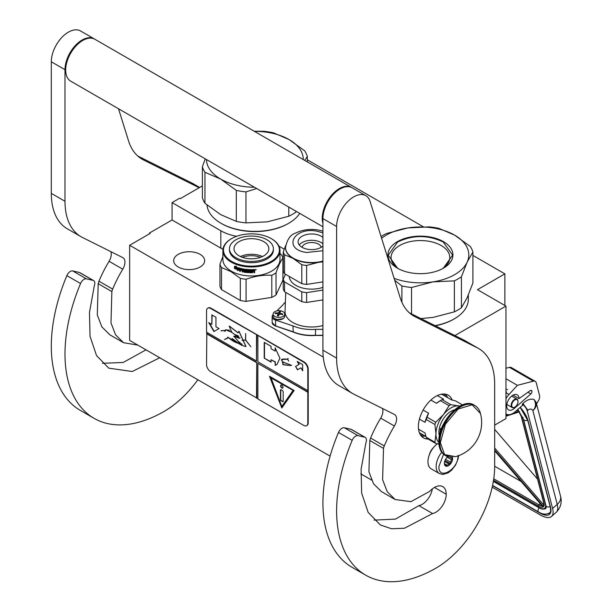 <?xml version="1.0" encoding="UTF-8"?>
<svg xmlns="http://www.w3.org/2000/svg" width="612" height="612" viewBox="0 0 612 612"><rect width="100%" height="100%" fill="white"/><g stroke="black" fill="none" stroke-linecap="round" stroke-linejoin="round"><path stroke-width="0.92" d="M454.915 335.567L505.956 306.099L505.956 418.6L494.664 425.118M472.9 255.411L504.862 273.862L477.498 289.667L505.956 306.099M307.323 159.816L423.244 226.746M202.381 185.887L180.272 198.655L179.591 198.257L172.064 202.603L220.833 230.762A38.701 22.346 0 0 0 236.676 236.293M278.98 246.162L284.236 249.191M504.862 273.862L504.862 305.464M149.489 233.807L149.489 233.019L172.064 219.983L220.833 248.143A38.701 22.346 180 0 0 222.959 249.283M172.064 202.603L172.064 219.983M371.568 480.06L360.782 473.833M330.098 456.124L129.645 340.387L129.645 245.267L150.169 233.417L149.489 233.019M129.645 245.267L323.274 357.056M200.116 266.993A15.484 8.935 180 0 1 183.24 268.928A15.484 8.935 180 0 1 173.686 260.674A15.484 8.935 180 0 1 178.222 254.355A15.484 8.935 180 0 1 195.09 252.412A15.484 8.935 180 0 1 204.653 260.674A15.484 8.935 180 0 1 200.116 266.993M458.595 455.703L458.051 458.992L455.558 465.051L451.602 470.184L448.129 472.869L442.866 474.461L439.378 473.566L431.162 468.83A15.484 8.935 -60 0 1 427.956 461.739A15.484 8.935 120 0 1 437.381 443.784M458.059 455.42C458.656 469.35 438.314 481.093 438.903 466.482L443.57 454.295M452.383 457.225A5.806 3.351 -60 0 1 452.589 458.579A5.806 3.351 -60 0 1 448.481 465.694A5.806 3.351 -60 0 1 444.381 463.322A5.806 3.351 -60 0 1 447.785 456.682M451.258 457.256A5.034 2.907 120 0 1 451.388 457.646L452.276 458.579L451.388 459.643A5.034 2.907 -60 0 1 450.409 462.159L450.302 463.674L448.917 464.018A5.034 2.907 -60 0 1 446.959 465.151L446.355 465.954L445.459 465.013A5.034 2.907 -60 0 1 445.421 464.99A5.034 2.907 -60 0 1 444.488 463.628L444.381 463.139M451.388 457.646L450.669 457.225M452.276 458.579L449.789 457.141M451.388 459.643L447.181 457.21M450.409 462.159L445.544 459.344M448.917 464.018L444.626 461.547M446.959 465.151L444.519 463.735M450.302 463.674L444.947 460.576M492.201 487.175L540.319 514.952A23.225 9.585 -131.3 0 0 551.504 516.444A23.225 9.585 -131.3 0 0 552.598 508.48L557.226 504.41L532.868 410.69C531.897 408.732 530.229 408.564 527.858 410.193L522.916 403.469L522.25 404.05L522.572 405.274L515.289 411.677A13.548 7.818 120 0 1 506.093 414.102L505.956 414.018A13.548 7.818 120 0 0 506.093 414.102M527.858 410.193L527.2 410.774L552.598 508.48M527.2 410.774A6.77 2.8 -131.3 0 0 522.25 404.05M536.158 402.436L536.54 403.912L538.445 400.653A5.806 3.351 120 0 0 539.532 395.451L536.265 382.882A5.806 3.351 120 0 0 535.194 381.345A5.806 3.351 120 0 0 533.381 381.177L509.436 367.353L505.956 368.256M509.436 367.353A5.806 3.351 -60 0 1 511.249 367.521L535.194 381.345M531.92 391.183A2.127 1.232 -60 0 1 530.841 393.921L514.424 408.349A8.706 5.026 -60 0 1 508.511 409.91A8.706 5.026 -60 0 1 508.511 399.858A8.706 5.026 -60 0 1 517.224 394.824A8.706 5.026 -60 0 1 519.022 398.596L530.237 390.64A2.127 1.232 -60 0 1 531.476 390.425A2.127 1.232 -60 0 1 531.866 390.984L530.612 390.425M533.381 381.177L517.385 385.33L508.977 394.511A13.548 7.818 120 0 0 505.956 398.695M522.916 403.469C527.047 399.735 530.772 398.42 534.077 399.529L536.12 402.291A12.577 12.577 0 0 1 536.15 402.39A12.577 8.859 -14.6 0 0 536.135 402.336M517.385 385.33L505.956 378.736M519.022 398.596L513.063 395.153M560.508 496.11C562.191 502.253 560.737 507.677 556.14 512.374A23.225 9.585 -131.3 0 0 557.226 504.41A12.577 8.859 -14.6 0 0 560.508 496.11L536.15 402.39A12.577 8.859 -14.6 0 1 532.868 410.69C535.898 407.493 536.303 403.775 534.077 399.529M517.691 409.237L518.081 410.415L517.446 409.78M542.806 505.833L542.829 506.698L494.664 450.822M543.969 503.11L521.5 416.703A0.964 0.681 -14.6 0 1 521.233 416.367L543.693 502.773A0.964 0.681 -14.6 0 0 543.969 503.11A10.641 4.391 -131.3 0 1 543.571 506.659L543.831 505.03M519.573 411.715L518.8 411.371L519.573 411.715M494.664 466.229L521.095 481.483M537.543 479.112L494.664 429.372M517.997 401.694A4.452 2.57 -60 0 0 515.778 399.506A4.452 2.57 -60 0 0 512.252 402.964A4.452 2.57 120 0 0 512.068 406.819A4.452 2.57 120 0 0 514.853 407.148A4.452 2.57 120 0 0 517.454 404.065A4.452 2.57 -60 0 0 517.997 401.694L517.997 401.38A4.835 2.792 -60 0 1 517.997 401.541M517.997 401.38A4.835 2.792 -60 0 0 516.995 399.169A4.835 2.792 -60 0 0 511.754 402.757A4.835 2.792 120 0 0 512.16 407.546A4.835 2.792 120 0 0 514.577 407.309A4.835 2.792 120 0 0 514.715 407.225M381.054 236.515A53.221 30.722 0 0 1 382.798 235.459A53.221 30.722 0 0 1 386.493 233.516L407.913 227.924L429.326 226.891A53.221 30.722 180 0 1 438.965 228.383L454.609 235.13A48.379 27.93 180 0 0 407.913 227.924A48.379 27.93 0 0 0 386.218 235.153A48.379 27.93 0 0 0 381.597 238.244M394.128 278.345A48.379 27.93 0 0 0 432.952 281.887L454.372 280.854A53.221 30.722 0 0 0 458.059 278.911A53.221 30.722 0 0 0 461.425 276.777L461.425 307.767L467.163 297.684L472.9 283.042L472.9 252.052A53.221 30.722 180 0 0 470.322 246.483L454.678 235.169A48.379 27.93 180 0 1 467.163 262.135L472.9 252.052M420.849 318.554L432.952 317.437L454.372 311.845A53.221 30.722 0 0 0 458.059 309.901A53.221 30.722 0 0 0 461.425 307.767M435.331 325.791A46.933 27.096 0 0 0 453.614 319.257L454.303 318.86A47.897 27.655 0 0 1 435.04 325.638M468.325 295.076L468.325 299.306A47.897 27.655 180 0 1 454.303 318.86L453.614 319.25A46.933 27.096 180 0 1 453.614 319.257M394.725 280.258L401.9 285.988L401.9 302.274M398.619 268.821A29.338 16.937 0 0 1 391.091 257.491A29.338 16.937 0 0 1 399.682 245.519A29.338 16.937 180 0 1 431.659 241.847A29.338 16.937 180 0 1 449.774 257.491A29.338 16.937 180 0 1 442.239 268.821M401.9 285.988A53.221 30.722 0 0 0 411.539 287.479L411.539 313.902M461.425 276.777L467.163 262.135A48.379 27.93 0 0 1 432.952 281.887L411.539 287.479M397.44 241.633A32.513 18.773 0 0 0 397.44 268.178A32.513 18.773 0 0 0 443.417 268.178A32.513 18.773 180 0 1 443.417 268.178A32.513 18.773 180 0 0 443.417 241.633A32.513 18.773 180 0 0 397.44 241.633M454.372 280.854L454.372 311.845M397.555 268.24L388.23 255.158L397.662 242.008C412.84 234.809 428.017 234.809 443.203 242.008L452.635 255.158L443.31 268.24M236.316 221.383L236.316 190.393L220.611 179.041L204.966 172.286L204.966 203.283L220.672 214.628L236.316 221.383A53.221 30.722 0 0 0 245.963 222.875L267.375 221.842L288.788 216.25A53.221 30.722 0 0 0 292.482 214.307A53.221 30.722 0 0 0 295.848 212.173L296.361 211.438M295.848 211.14L295.848 212.173M220.986 223.265L221.666 223.655A46.933 27.096 0 0 0 288.038 223.655L288.719 223.265A47.897 27.655 0 0 1 220.986 223.265A47.897 27.655 0 0 1 207.009 204.997M299.727 213.381A47.897 27.655 180 0 1 288.719 223.265L288.038 223.655M205.257 158.837L202.381 166.724L202.381 197.714A53.221 30.722 0 0 0 204.966 203.283M254.447 131.373A48.379 27.93 180 0 1 289.032 139.536L273.388 132.789A53.221 30.722 180 0 0 263.749 131.297L254.171 131.22M289.032 139.536L304.738 150.889A53.221 30.722 180 0 1 307.323 156.45L307.323 161.905M202.381 166.724A53.221 30.722 0 0 0 204.966 172.286M236.316 190.393A53.221 30.722 0 0 0 245.963 191.885L245.963 222.875M256.688 188.534L245.963 191.885M220.672 179.079A48.379 27.93 0 0 0 254.447 187.241M289.094 139.574A48.379 27.93 180 0 1 303.231 159.541M206.473 159.541A48.379 27.93 0 0 0 220.611 179.041M304.761 160.421L307.323 156.45M288.788 207.07L288.788 216.25M322.929 325.538A26.607 15.361 180 0 1 285.039 311.294L285.75 292.414M322.929 335.215L315.478 335.353A30.386 17.541 180 0 1 293.247 331.911L292.926 325.875A30.967 17.878 0 0 0 315.517 329.363L322.929 329.363M315.517 329.363L315.478 335.353M285.383 302.152A30.967 17.878 0 0 0 283.104 304.7L276.892 310.904M273.12 314.675L273.067 314.736A6.77 3.909 0 0 0 272.156 316.687A6.77 3.909 0 0 0 275.545 320.076L292.926 325.875M322.929 261.393A26.125 15.086 180 0 1 318.401 262.364A26.125 15.086 180 0 1 304.883 262.364A26.125 15.086 0 0 1 293.171 258.455L284.542 254.753L284.542 273.702A28.833 16.646 0 0 1 283.249 270.917L283.249 251.968L285.651 245.603M322.929 261.86L318.401 262.364L306.62 265.463A28.833 16.646 180 0 1 304.179 265.149A28.833 16.646 180 0 1 301.8 264.721L301.8 283.67L284.542 273.702M306.62 265.463L306.62 284.412A28.833 16.646 180 0 1 304.179 284.098A28.833 16.646 180 0 1 301.8 283.67M304.179 302.114A28.833 16.646 180 0 1 301.8 301.678L284.542 291.717L284.542 281.918L301.8 291.886A28.833 16.646 0 0 0 304.179 292.314A28.833 16.646 0 0 0 306.62 292.628L306.62 302.427A28.833 16.646 180 0 1 304.179 302.114M301.8 291.886L301.8 301.678M285.513 274.26L283.249 279.133L283.249 288.933A28.833 16.646 0 0 0 284.542 291.717M306.62 302.427L322.929 299.903M306.62 292.628L322.929 290.103M283.249 279.133A28.833 16.646 0 0 0 284.542 281.918M289.292 276.448A22.353 12.906 0 0 0 305.855 288.703A22.353 12.906 180 0 0 322.929 287.372M302.06 247.317A9.677 5.585 0 0 1 314.147 242.712A9.677 5.585 180 0 1 321.224 247.317M299.253 244.945A13.548 7.818 0 0 1 315.149 240.554A13.548 7.818 180 0 1 322.929 243.783M322.929 246.108A13.548 7.818 180 0 1 308.134 249.344A13.548 7.818 0 0 1 298.098 241.786A13.548 7.818 0 0 1 315.149 234.235A13.548 7.818 180 0 1 322.929 237.464M283.249 251.968A28.833 16.646 0 0 0 284.542 254.753M285.521 247.638A26.125 15.086 0 0 0 285.513 247.791A26.125 15.086 0 0 0 293.171 258.455L301.8 264.721M306.62 284.412L322.929 281.887M284.733 314.048A5.806 3.351 180 0 0 280.434 310.804A5.806 3.351 0 0 0 273.12 314.048A5.806 3.351 0 0 0 277.427 317.284A5.806 3.351 180 0 0 284.733 314.048L284.733 316.213A5.806 3.351 180 0 1 277.427 319.456A5.806 3.351 180 0 1 273.12 316.213L273.12 314.048M277.97 315.884L277.97 314.346L277.282 313.665A27.089 21.366 -155.1 0 0 275.04 313.505A26.813 5.669 -81.2 0 1 275.339 312.862A27.089 21.366 24.9 0 1 277.588 313.015L278.766 312.625A27.089 5.722 -81.2 0 1 279.37 311.516L280.495 311.692A27.089 5.722 98.8 0 0 279.891 312.793L280.579 313.482A27.089 21.366 24.9 0 1 282.82 314.017A26.813 5.669 98.8 0 0 282.514 314.667A27.089 21.366 -155.1 0 0 280.273 314.124L279.087 314.522A27.089 5.722 98.8 0 0 278.491 316.006L277.366 315.83A27.089 5.722 -81.2 0 1 277.97 314.346L278.001 315.746A0.964 0.558 180 0 1 277.97 315.884L277.955 315.922M279.891 312.793L278.766 314.163A0.964 0.558 180 0 1 278.001 314.568M282.82 318.707L277.58 319.602M275.339 313.52L275.339 312.862M279.37 312.862L279.37 311.516M231.657 238.588A27.961 16.142 180 0 0 231.657 261.423A27.961 16.142 0 0 0 271.208 261.423A27.961 16.142 0 0 0 271.208 238.588L271.613 238.825L271.208 238.588A27.961 16.142 180 0 0 231.657 238.588L231.244 238.825A28.542 16.478 180 0 1 231.458 238.711M231.244 238.825A28.542 16.478 180 0 0 222.89 250.476A28.542 16.478 180 0 0 231.244 262.135A28.542 16.478 0 0 0 262.357 265.707A28.542 16.478 0 0 0 279.975 250.476A28.542 16.478 0 0 0 271.613 238.825L271.613 238.825M279.975 250.476L279.975 259.488A28.542 16.478 0 0 1 262.357 274.712A28.542 16.478 0 0 1 231.244 271.139A28.542 16.478 180 0 1 222.89 259.488L222.89 250.476M222.89 256.497L219.953 264.162L219.953 286.271A31.931 18.437 180 0 0 221.498 289.606L240.309 300.469A31.931 18.437 0 0 0 246.093 301.364L271.797 297.386A31.931 18.437 0 0 0 276.027 294.946L282.912 280.105L282.912 258.004A31.931 18.437 0 0 0 281.367 254.661L279.975 253.498M221.498 289.606L221.498 267.505A31.931 18.437 180 0 1 219.953 264.162M221.498 267.505L230.908 271.567L240.309 278.361A31.931 18.437 0 0 0 246.093 279.256C254.661 276.127 263.229 274.796 271.797 275.285A31.931 18.437 0 0 0 276.027 272.837C278.322 266.082 280.617 261.14 282.912 258.004M240.309 300.469L240.309 278.361M246.093 301.364L246.093 279.256M271.797 297.386L271.797 275.285M276.027 294.946L276.027 272.837M235.406 267.605L235.184 267.788A28.542 16.478 0 0 0 238.558 268.951L239.254 268.071L239.254 270.076L237.311 270.504L239.422 269.877M238.558 268.951L239.422 267.872M234.817 268.331A28.16 16.256 0 0 0 238.114 269.525L237.502 270.313M237.311 270.504L238.114 269.525M234.587 268.507A28.542 16.478 0 0 0 237.93 269.724M234.687 268.171L234.687 266.404M235.115 267.651A28.542 16.478 0 0 0 238.489 268.821L239.108 268.033A28.542 16.478 0 0 1 235.712 266.924L236.331 266.159L234.457 266.427L234.457 268.454L235.337 267.467A28.16 16.256 0 0 0 238.649 268.614M254.363 269.555L254.684 269.785L254.363 269.555A28.542 16.478 0 0 1 252.243 269.64L252.121 272.172A28.542 16.478 0 0 1 250.04 272.156L249.948 271.154A28.16 16.256 0 0 0 251.28 271.177M249.925 271.376A28.542 16.478 0 0 0 251.28 271.399L251.28 270.818A28.542 16.478 0 0 1 249.925 270.795L250.063 269.991A28.16 16.256 0 0 0 251.631 270.007L251.631 269.647A28.542 16.478 0 0 1 245.121 269.242L245.121 269.242M250.04 270.213A28.542 16.478 0 0 0 251.639 270.229L251.631 270.007M245.121 270.994A28.542 16.478 0 0 0 246.414 271.147L246.483 270.925A28.16 16.256 0 0 1 245.213 270.772L244.922 269.28M244.831 270.711L244.892 269.311M239.828 268.247L239.667 271.292L239.942 268.255A28.542 16.478 0 0 0 244.043 269.081L244.448 271.674A28.542 16.478 0 0 0 246.414 271.919L246.414 271.147M239.828 271.093A28.16 16.256 0 0 0 240.332 271.215M239.667 271.292A28.542 16.478 0 0 0 240.332 271.46L240.478 269.9A28.16 16.256 0 0 0 241.893 270.213M240.332 270.099A28.542 16.478 0 0 0 241.893 270.45L241.893 269.869A28.542 16.478 0 0 1 240.332 269.517L240.332 269.028M240.585 268.752L240.585 268.752A28.16 16.256 0 0 0 242.291 269.127L242.161 269.341A28.542 16.478 0 0 1 240.44 268.959L240.585 268.752M242.161 269.341L242.161 271.866L242.291 269.127M242.291 271.651A28.16 16.256 0 0 0 242.842 271.759M242.161 271.866A28.542 16.478 0 0 0 242.842 271.996L242.964 270.42A28.16 16.256 0 0 0 243.859 270.58L243.752 270.795A28.542 16.478 0 0 1 242.842 270.634M247.317 272.118L247.026 272.332A28.16 16.256 0 0 1 244.142 271.98L243.859 270.58M243.752 271.904L243.752 270.795M244.043 272.195A28.542 16.478 0 0 0 246.965 272.554L247.026 272.332M247.263 272.34L246.965 270.611A28.542 16.478 0 0 1 245.664 270.473L245.741 269.67A28.16 16.256 0 0 0 247.768 269.869L247.715 270.091A28.542 16.478 0 0 1 245.664 269.892M247.715 270.091L247.715 272.615L247.768 269.869M247.768 272.394A28.16 16.256 0 0 0 248.434 272.439M247.715 272.615A28.542 16.478 0 0 0 248.434 272.669L248.472 269.915A28.16 16.256 0 0 0 249.191 269.953L249.16 270.175A28.542 16.478 0 0 1 248.434 270.137M249.459 272.723A28.542 16.478 0 0 0 252.534 272.745L252.519 272.524A28.16 16.256 0 0 1 249.489 272.493L249.191 269.953M249.16 272.462L249.16 270.175M252.833 271.154A28.16 16.256 0 0 0 253.575 271.131L253.605 271.353A28.542 16.478 0 0 1 252.848 271.376L252.519 272.524M253.919 271.583L253.919 272.7A28.542 16.478 0 0 0 254.684 272.654L254.638 271.238M253.919 272.47A28.16 16.256 0 0 0 254.638 272.432M254.684 272.654L254.661 271.292M254.638 270.435L254.21 271.055L254.684 271.391L254.171 270.833L254.638 269.663M254.684 270.657L254.668 269.724M255.456 269.923L255.456 269.532M256.176 269.586L255.15 269.678M256.229 269.724L255.196 269.9L256.198 269.647M252.534 272.745L252.848 271.376M251.639 270.229L251.639 269.647M242.956 269.487A28.542 16.478 0 0 0 243.645 269.609L243.752 269.387A28.16 16.256 0 0 1 243.071 269.272L242.956 269.487M243.645 269.609L243.752 270.206A28.542 16.478 0 0 1 242.842 270.053L242.842 269.563M243.752 269.976A28.16 16.256 0 0 0 243.859 269.991L243.752 269.387M253.796 270.175L253.766 269.953A28.16 16.256 0 0 1 252.833 269.984L252.848 270.213A28.542 16.478 0 0 0 253.796 270.175L253.919 270.756A28.542 16.478 0 0 1 252.848 270.795L252.848 270.213M252.848 270.795L252.833 270.573A28.16 16.256 0 0 0 252.848 270.573L252.833 269.984M246.483 271.697L246.483 270.925M242.321 257.308A16.386 9.463 180 0 1 260.544 257.308M240.432 256.535A17.419 10.052 180 0 1 262.433 256.535M239.116 241.633A17.419 10.052 180 0 1 258.096 239.453A17.419 10.052 180 0 1 268.852 248.74A17.419 10.052 180 0 1 263.749 255.854A17.419 10.052 0 0 1 244.769 258.035A17.419 10.052 0 0 1 234.013 248.74A17.419 10.052 0 0 1 239.116 241.633M229.469 248.74L229.469 250.002A21.963 12.684 0 0 0 243.025 261.722A21.963 12.684 0 0 0 266.962 258.975A21.963 12.684 180 0 0 273.396 250.002L273.396 248.74A21.963 12.684 180 0 1 266.962 257.706A21.963 12.684 0 0 1 243.025 260.46A21.963 12.684 0 0 1 229.469 248.74A21.963 12.684 0 0 1 235.903 239.774A21.963 12.684 180 0 1 259.84 237.028A21.963 12.684 180 0 1 273.396 248.74M322.929 226.777L70.678 81.144A24.189 13.969 -60 0 1 65.668 70.066A24.189 13.969 120 0 1 76.232 45.724A24.189 13.969 120 0 1 94.868 39.244L351.449 187.379A24.189 13.969 120 0 0 332.806 193.859A24.189 13.969 120 0 0 322.249 218.201A24.189 13.969 -60 0 0 322.929 223.342M432.585 513.537L404.501 528.225L391.581 528.776L380.419 524.989L368.164 512.405L361.654 493.111L361.111 469.22L365.915 442.706A5.806 3.351 120 0 0 365.249 437.412A5.806 3.351 120 0 0 364.698 437.197L357.989 435.645A5.806 3.351 120 0 0 352.175 440.342A140.301 81.006 120 0 0 365.678 575.15A140.301 81.006 120 0 0 435.828 568.204A83.217 48.042 120 0 0 494.664 466.283L494.664 383.969A77.41 44.691 120 0 0 478.638 348.534A77.41 44.691 120 0 0 477.261 347.792L415.196 316.802A77.41 44.691 -60 0 1 413.819 316.06A77.41 44.691 -60 0 1 400.179 297.723L370.076 201.402A24.189 13.969 120 0 0 365.815 195.672A24.189 13.969 120 0 0 347.172 202.151A24.189 13.969 120 0 0 336.615 226.501L336.615 358.097A77.41 44.691 120 0 0 352.65 393.531A77.41 44.691 120 0 0 354.019 394.273L394.411 414.446A9.677 5.585 -60 0 1 394.587 414.538A9.677 5.585 -60 0 1 394.403 426.021A86.116 49.717 120 0 0 384.29 445.941A9.677 5.585 120 0 0 383.51 448.405L382.615 479.709L387.189 491.627L395.123 499.514L410.866 501.679L429.28 491.604L431.261 489.814A16.646 9.608 120 0 1 442.782 486.632A16.646 9.608 120 0 1 446.224 494.251A14.711 8.492 120 0 1 435.828 512.267A14.711 8.492 120 0 1 432.585 513.537L418.906 505.634A14.711 8.492 120 0 0 422.142 504.364A14.711 8.492 120 0 0 432.324 488.912M364.698 437.197L351.013 429.295L344.311 427.75A5.806 3.351 -60 0 0 338.49 432.439A140.301 81.006 120 0 0 351.992 567.248L365.678 575.15M351.013 429.295A5.806 3.351 -60 0 1 351.563 429.509L365.249 437.412M374.062 520.108L395.444 519.114L418.906 505.634M382.439 408.464A9.677 5.585 120 0 1 380.718 418.118A86.116 49.717 120 0 0 370.604 438.039A9.677 5.585 -60 0 0 369.824 440.51L368.929 471.783L373.504 483.709L381.444 491.612L395.123 499.514M352.65 393.531L338.964 385.637A77.41 44.691 -60 0 1 322.929 350.194L322.929 218.599L336.615 226.501M365.815 195.672L352.13 187.777A24.189 13.969 120 0 0 333.494 194.256A24.189 13.969 120 0 0 322.929 218.599M477.261 347.792L463.575 339.897L409.39 312.831M463.575 339.897A77.41 44.691 -60 0 1 464.952 340.632L478.638 348.534M433.678 447.334A9.731 5.623 120 0 0 429.287 454.93M452.184 400.049A24.671 14.244 120 0 0 448.16 395.138A24.671 14.244 120 0 0 435.828 396.362A24.671 14.244 120 0 0 419.71 418.103A24.671 14.244 120 0 0 423.489 437.878A24.671 14.244 120 0 0 428.094 439.034M445.98 396.691L444.09 393.998M420.459 434.925L423.741 435.216M159.701 357.745L132.269 371.522L108.783 368.164L96.535 355.58L90.025 336.286L89.482 312.395L94.286 285.88A5.806 3.351 120 0 0 93.613 280.587A5.806 3.351 120 0 0 93.07 280.373L79.384 272.47L72.675 270.925A5.806 3.351 -60 0 0 66.861 275.614A140.301 81.006 120 0 0 80.363 410.423L94.041 418.325A140.301 81.006 120 0 0 164.192 411.379A83.217 48.042 120 0 0 197.837 379.761M79.384 272.47A5.806 3.351 -60 0 1 79.935 272.684L93.613 280.587M102.434 363.283L123.196 362.48L146.016 349.842M110.803 251.639A9.677 5.585 120 0 1 109.089 261.293A86.116 49.717 120 0 0 98.976 281.214A9.677 5.585 -60 0 0 98.195 283.685L97.3 314.958L101.875 326.885L109.808 334.787L123.494 342.689L137.822 345.114M81.021 236.706L67.335 228.812A77.41 44.691 -60 0 1 51.301 193.369L51.301 61.774L64.987 69.676L64.987 201.272A77.41 44.691 120 0 0 81.021 236.706A77.41 44.691 120 0 0 82.391 237.448L122.782 257.621A9.677 5.585 -60 0 1 122.951 257.713A9.677 5.585 -60 0 1 122.767 269.196A86.116 49.717 120 0 0 112.662 289.116A9.677 5.585 120 0 0 111.874 291.587L110.986 322.891L115.561 334.802L123.494 342.689M94.523 39.053A24.189 13.969 120 0 0 94.187 38.847L80.501 30.952A24.189 13.969 120 0 0 61.858 37.431A24.189 13.969 120 0 0 51.301 61.774M199.604 187.494L191.946 183.072L137.761 156.006M191.946 183.072A77.41 44.691 -60 0 1 193.323 183.807L199.65 187.463M93.07 280.373L86.361 278.827A5.806 3.351 120 0 0 80.547 283.517A140.301 81.006 120 0 0 94.041 418.325M94.187 38.847A24.189 13.969 120 0 0 75.544 45.334A24.189 13.969 120 0 0 64.987 69.676M199.168 187.746L143.568 159.977A77.41 44.691 -60 0 1 142.191 159.235A77.41 44.691 -60 0 1 128.551 140.898L118.506 108.752M460.094 405.986L458.541 405.878A21.29 12.294 120 0 0 451.013 407.898A21.29 12.294 120 0 0 443.486 414.569L435.767 422.234A23.899 13.801 120 0 0 434.895 424.483L435.966 433.954L434.895 442.224A23.899 13.801 120 0 0 435.767 443.463L438.934 444.06M449.078 405.679A23.899 13.801 -60 0 1 449.95 405.152A23.899 13.801 -60 0 1 450.822 404.67L442.101 399.636A23.899 13.801 120 0 0 441.229 400.118A23.899 13.801 120 0 0 440.357 400.646L449.078 405.679L443.486 414.569A21.29 12.294 120 0 0 435.966 433.954M440.954 394.296L442.262 394.541L451.572 399.919L455.412 400.829L462.473 404.899M418.539 429.211L425.019 432.952L426.182 437.19A23.899 13.801 -60 0 0 427.054 438.437L435.767 443.463M419.365 432.692L425.96 436.494M426.182 437.19L434.895 442.224M423.114 410.048L428.568 413.199L427.054 417.2A23.899 13.801 120 0 0 426.182 419.45L434.895 424.483M426.182 419.45L425.019 422.349L419.419 419.121M427.054 417.2L435.767 422.234M440.357 400.646L436.517 403.308L430.879 400.049M437.328 395.574L443.616 399.208L442.101 399.636M459.864 406.108A21.29 12.294 120 0 0 458.541 405.878L450.822 404.67M435.966 433.984A21.29 12.294 120 0 0 438.842 442.53M454.395 409.902A17.128 9.891 120 0 0 438.903 432.271A17.128 9.891 -60 0 0 439.385 435.897M428.568 413.199A22.254 12.852 120 0 0 425.019 422.349M441.229 400.118L440.066 400.784A22.254 12.852 120 0 0 436.517 403.308M480.474 413.505A35.412 35.412 0 0 1 455.55 456.682L444.595 454.601L440.349 442.675L445.429 424.2L458.128 409.053L472.135 404.784L480.481 413.528C479.51 409.841 477.635 407.179 474.866 405.534A29.032 16.761 -60 0 1 477.941 408.296M441.39 428.798L440.548 428.316A15.966 9.218 120 0 0 440.135 432.034A15.966 9.218 120 0 0 440.15 432.6M440.548 428.316L440.548 431.238M441.344 428.92A1.935 1.117 -120 0 0 440.946 429.004A1.935 1.117 -120 0 0 440.548 429.892A1.935 1.117 -120 0 0 440.709 430.733M441.091 428.943A1.935 1.117 -120 0 0 440.877 430.221M306.803 425.554A5.806 3.351 -120 0 0 307.017 425.447A5.806 3.351 -120 0 0 308.219 422.793L308.219 369.067A5.806 3.351 -120 0 0 304.118 361.96L211.063 308.234A5.806 3.351 -120 0 0 208.164 307.943A5.806 3.351 -120 0 0 207.965 308.073M307.813 392.216L257.866 363.375L257.866 398.932L303.705 425.401A5.806 3.351 -120 0 0 306.612 425.684A5.806 3.351 -120 0 0 307.813 423.03L307.813 369.304A5.806 3.351 -120 0 0 303.705 362.197L256.772 334.779L256.497 361.011L206.55 332.171L206.55 310.842A5.806 3.351 -120 0 1 207.751 308.18L208.164 307.943M206.818 332.331L206.55 364.561A5.806 3.351 -120 0 0 210.65 371.675L257.866 398.619M256.772 334.779L210.65 308.471A5.806 3.351 -120 0 0 207.751 308.18M302.665 370.895L302.665 364.576L297.195 361.417L298.962 364.477L295.542 366.45L297.478 369.809L300.897 367.827L302.665 370.895M276.984 364.477L279.913 358.196L275.163 347.823L275.163 351.066L271.055 348.695L271.055 346.323L264.216 342.376L264.216 358.173L271.055 362.128L271.055 359.757L275.163 362.128L275.163 365.364L276.601 364.714M276.716 364.645L275.163 365.364M291.58 365.333L282.66 361.998L282.943 364.645L281.872 359.466L287.594 359.229L288.673 361.111L287.701 359.229L288.053 358.448L287.571 359.114L283.157 359.014L281.795 359.366L283.004 364.752L282.721 362.105L291.58 365.333L289.713 365.624M283.081 364.66L288.045 365.356L283.081 364.66M257.866 335.728L257.866 361.799L307.813 390.632M257.866 363.375L308.081 392.055M281.811 408.02L294.127 390.494L269.494 376.273L281.811 408.02M206.818 333.594L256.772 362.434L256.772 397.984M256.497 398.144L256.772 362.434M206.55 333.754L256.497 362.587M208.753 322.616L213.902 331.543L219.058 328.567L215.96 326.785L215.96 317.261L211.844 314.882L211.844 324.406L208.753 322.616M237.51 343.072C234.58 342.185 231.558 340.364 228.46 337.61L241.832 345.352L245.917 346.576L238.917 331.291L238.014 332.859L229.163 326.051L231.833 332.392L239.759 338.291L233.975 336.294L241.832 345.352M241.824 344.051L240.577 343.523L240.478 344.495L232.093 338.528L236.523 342.376L227.664 337.12M238.382 336.019L238.519 338.061L234.036 336.034L233.761 336.562M238.672 341.978L240.095 342.437M231.803 332.148L225.721 329.707L225.017 330.426L220.993 330.74L224.941 330.572L224.841 331.482L225.82 329.876L231.826 332.331M235.054 334.596L237.701 335.644M245.993 346.53L238.986 331.26M238.083 332.806L229.332 326.081M226.899 338.643L228.138 337.587L224.497 339.561L228.307 337.694M226.8 338.474L224.497 339.561M242.145 340.303L245.596 340.127L250.859 346.744L245.672 340.035L245.672 333.509L245.527 339.951L242.145 340.303M256.497 334.94L256.497 361.011M300.897 367.827L302.665 370.26M295.542 366.45L297.746 369.648M298.962 364.477L295.81 366.297M297.738 361.73L299.237 364.324M264.216 358.173L271.055 361.807M264.483 342.529L264.483 358.02M275.163 351.066L275.431 348.213M275.163 362.128L275.431 365.203M271.055 359.757L275.431 361.967M281.872 359.328L281.321 360.063M282.798 362.075L283.631 361.998M288.191 365.249L288.81 365.303M287.571 359.114L288.114 358.487M283.203 359.129L287.724 359.152M281.941 359.428L283.333 359.053M283.218 364.576L287.915 365.242M269.93 376.525L282.025 407.707M209.296 322.937L214.177 331.383M211.844 324.406L212.119 315.042M237.617 343.011L236.523 342.376M238.672 343.638L242.13 345.199M239.835 338.245L234.121 336.21L235.895 336.332M238.259 337.939L239.881 338.207M225.752 329.692L224.864 331.322M225.82 329.876L229.385 330.228M240.065 337.878L238.649 338.107L238.558 336.126M242.038 344.357L240.631 344.548L240.677 343.692L241.954 344.304M240.631 343.5L240.524 344.242M238.489 335.95L238.634 337.992M221.215 330.855L225.055 330.511M242.191 340.479L245.672 339.989M270.955 377.589L293.217 390.441L281.811 406.437L270.955 377.589M240.73 343.669L241.839 344.066M270.68 377.749L293.217 390.441M292.941 390.601L281.811 406.437M283.042 387.274A1.744 1.002 -120 0 0 282.285 385.522A1.744 1.002 -120 0 0 280.939 385.055A1.744 1.002 -120 0 0 280.579 385.851A1.744 1.002 -120 0 0 281.336 387.603A1.744 1.002 -120 0 0 282.683 388.069A1.744 1.002 -120 0 0 283.042 387.274M282.492 401.633A0.964 0.558 -120 0 0 282.981 401.686A0.964 0.558 -120 0 0 283.18 401.243L283.18 391.757A0.964 0.558 -120 0 0 282.492 390.578L281.13 389.783A0.964 0.558 -120 0 0 280.64 389.737A0.964 0.558 -120 0 0 280.441 390.181L280.441 399.659A0.964 0.558 -120 0 0 281.13 400.845L282.767 401.48A0.964 0.558 -120 0 0 283.096 401.571M281.084 384.994A1.744 1.002 -120 0 0 280.854 385.69A1.744 1.002 -120 0 0 281.528 387.35A1.744 1.002 -120 0 0 282.805 387.97M280.801 389.691A0.964 0.558 -120 0 0 280.717 390.02L280.717 399.506A0.964 0.558 -120 0 0 281.398 400.684L282.767 401.48M220.833 230.762L220.833 248.143M439.378 473.566A15.484 8.935 -60 0 1 436.165 466.482A15.484 8.935 -60 0 1 441.719 452.276M520.246 407.317A20.318 8.392 48.7 0 1 528.079 420.888L550.54 507.294A20.318 8.392 48.7 0 1 539.799 512.963L492.53 485.668M528.079 420.888A0.964 0.681 165.4 0 1 527.804 420.551L520.177 407.378M550.54 507.294A0.964 0.681 165.4 0 1 550.272 506.958L527.804 420.551M550.272 506.958C550.831 510.66 550.616 512.657 549.614 512.955A19.355 7.987 48.7 0 1 548.467 513.621M508.977 394.511L505.956 392.766M514.424 408.349L513.376 407.745M527.957 392.261L530.841 393.921M530.788 390.364L531.866 390.984M545.514 503.982A0.964 0.681 165.4 0 1 545.33 503.906A12.577 5.194 48.7 0 1 538.682 507.409L493.364 481.246M539.187 507.685A0.964 0.558 -60 0 1 538.866 507.669A0.964 0.558 -60 0 1 538.682 507.409M522.801 417.231A12.577 5.194 48.7 0 1 522.87 417.491L545.33 503.906M517.507 409.719A10.641 4.391 -131.3 0 1 518.081 410.415L515.908 411.126M506.384 414.255L505.956 414.393M494.664 450.692L543.181 506.973A10.641 4.391 -131.3 0 1 538.338 506.078L493.532 480.213M543.571 506.659L494.664 449.927M505.956 415.586L508.557 414.737M513.269 413.184L518.8 411.371A10.641 4.391 -131.3 0 1 521.5 416.703M493.746 478.806L538.828 504.831A0.964 0.558 120 0 0 538.338 506.078M540.189 503.638L538.828 504.831A9.677 3.993 -131.3 0 0 542.156 505.917M543.785 504.984L494.664 447.999M517.806 409.459L523.482 419.212A2.892 2.035 -14.6 0 0 527.682 420.107M523.482 419.212L545.942 505.619A2.892 2.035 -14.6 0 0 550.15 506.514M539.18 507.845A2.892 1.668 120 0 0 538.598 511.984L492.584 485.415M322.929 335.353L315.509 335.353M315.517 335.215A30.967 17.878 180 0 1 292.926 331.719L275.545 325.921A6.77 3.909 180 0 1 272.156 322.539L275.652 326.181L275.545 320.076M275.836 326.104L293.041 331.979C299.75 334.833 307.239 335.996 315.501 335.46L322.929 335.46M322.929 232.851L316.603 231.107C293.033 226.754 282.499 249.444 306.681 252.473L322.929 250.729M322.929 231.129L317.666 229.905C309.626 228.758 302.282 229.806 295.634 233.065C290.555 234.549 287.181 239.353 285.513 247.477A26.125 15.086 0 0 0 304.883 262.043A26.125 15.086 0 0 0 322.929 261.079M277.588 313.734L277.588 313.015M278.766 314.163L278.766 312.625M280.579 314.185L280.579 313.482M357.989 435.645L344.311 427.75M446.224 494.251L434.459 487.458M369.824 440.51L383.51 448.405M370.604 438.039L384.29 445.941M380.718 418.118L394.403 426.021M336.615 358.097L322.929 350.194M412.496 315.241L415.196 316.802M352.175 440.342L338.49 432.439M421.331 436.088A24.671 14.244 120 0 0 425.256 436.088M447.502 397.563A24.671 14.244 120 0 0 445.536 394.166M86.361 278.827L72.675 270.925M98.195 283.685L111.874 291.587M98.976 281.214L112.662 289.116M109.089 261.293L122.767 269.196M64.987 201.272L51.301 193.369M140.867 158.416L143.568 159.977M80.547 283.517L66.861 275.614M449.766 457.088A29.032 16.761 -60 0 1 445.842 455.81A29.032 16.761 -60 0 1 439.829 442.522A29.032 16.761 -60 0 1 452.498 413.307A29.032 16.761 -60 0 1 474.866 405.534L474.147 405.113A29.032 16.761 -60 0 0 451.778 412.893A29.032 16.761 -60 0 0 439.11 442.109A29.032 16.761 -60 0 0 445.123 455.397C440.977 452.811 438.881 448.252 438.827 441.711C437.985 422.051 461.7 396.675 474.147 405.113M304.118 361.96L303.705 362.197M308.219 369.067L307.813 369.304M308.219 422.793L307.813 423.03M211.063 308.234L210.65 308.471M506.56 392.032L505.956 391.764M507.577 389.729L505.956 389.018M556.14 512.374L551.504 516.444M493.341 481.384L538.866 507.669C541.368 509.322 543.762 509.551 546.042 508.365L546.026 508.373M543.678 505.229L543.693 502.773M519.083 411.93L505.956 416.244M521.233 416.367L518.93 411.7M549.874 512.711C546.309 514.776 542.553 514.531 538.598 511.984M545.942 505.619L546.049 508.373M512.16 407.546L506.828 404.471M516.995 399.169L511.663 396.086M272.156 316.687L272.156 322.539M284.733 316.213C284.144 318.844 281.727 320.007 277.488 319.701C274.757 319.181 273.296 318.018 273.12 316.213M455.573 456.674L445.123 455.397M306.612 425.684L307.017 425.447"/></g></svg>
